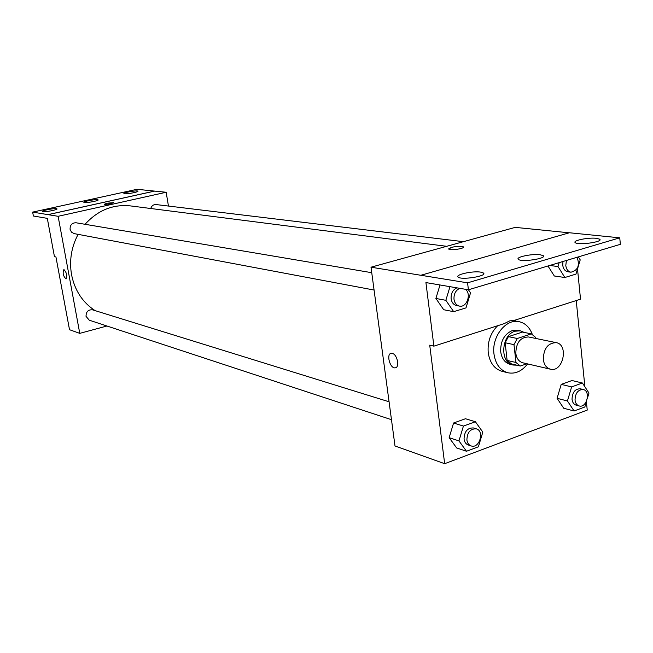<?xml version="1.0" encoding="UTF-8"?>
<svg xmlns="http://www.w3.org/2000/svg" width="653" height="653" viewBox="0 0 653 653"><rect width="100%" height="100%" fill="white"/><g stroke="black" fill="none" stroke-linecap="round" stroke-linejoin="round"><path stroke-width="0.98" d="M543.296 359.46C543.639 348.514 547.949 342.915 556.234 342.654C569.106 344.678 562.968 372.732 550.43 369.198C546.439 368.031 544.063 364.782 543.296 359.46M550.43 369.198L522.89 362.815C518.939 361.664 516.58 358.497 515.813 353.297C516.115 342.637 520.359 337.193 528.538 336.964L556.234 342.654M505.128 342.735L508.426 336.646L522.433 332.067L531.354 333.871L517.29 338.499L513.976 344.645L505.128 342.735L507.128 360.432L511.495 363.925L520.343 366.015L526.93 363.754M535.778 338.458L535.672 337.446L531.354 333.871M513.976 344.645L515.968 362.488L520.343 366.015M508.426 336.646L517.29 338.499M507.128 360.432L515.968 362.488M524.171 332.418L520.449 330.842L515.103 331.193C501.267 334.801 499.561 362.799 512.98 365.011L516.768 365.174M512.98 365.011L510.066 364.325C504.859 362.782 501.741 358.603 500.704 351.779C500.369 341.315 504.189 334.254 512.172 330.598L517.511 330.255L520.449 330.842M527.608 363.909C521.886 371.247 515.315 374.202 507.887 372.765C500.165 370.431 495.521 364.186 493.978 354.024C491.489 336.826 505.904 318.435 519.062 321.668C525.232 323.072 529.64 327.3 532.293 334.352M507.887 372.765L502.116 371.353C494.411 369.027 489.783 362.807 488.232 352.702C487.391 341.903 490.534 332.908 497.651 325.725M511.87 320.345L519.062 321.668M569.253 232.811L515.233 227.375L371.01 267.199L467.581 282.839L468.405 289.793L425.927 282.586L433.894 346.147L429.723 345.159L444.66 463.703L587.235 410.084L586.394 401.734M584.892 386.805L576.232 300.551M475.392 421.74L465.483 418.736L453.582 423.005L449.142 437.681L456.667 447.95L466.495 451.256L478.396 446.807L482.812 432.123L475.392 421.74L463.426 426.066L458.953 440.906L466.495 451.256M587.349 398.51L588.973 393.057L582.419 383.009L571.971 380.528L561.221 384.38L557.074 398.306L563.719 408.247L574.101 410.998L584.835 406.982L586.614 400.991M392.273 353.387C397.318 354.301 399.995 367.68 395.179 367.843C389.988 368.798 385.939 353.616 391.31 353.314L392.273 353.387C397.318 354.293 400.003 367.68 395.179 367.835L395.179 367.835C389.988 368.798 385.947 353.608 391.31 353.314M371.01 267.199L395 445.966L444.66 463.703M451.419 247.381C456.945 246.148 460.92 245.969 463.328 246.834C465.63 248.409 450.341 250.825 448.799 249.136L451.419 247.381M468.405 289.793L620.35 244.328L619.754 237.823L569.424 232.762L420.916 275.256M433.894 346.147L504.23 323.619L509.658 320.901L515.266 320.084L580.525 299.18L577.505 268.914M463.328 246.834L463.328 246.842C460.92 245.969 456.953 246.148 451.419 247.389L448.652 248.891M467.581 282.839L619.754 237.823M480.722 272.13C472.829 270.734 454.766 274.684 458.177 277.084C461.149 280.349 487.807 276.064 483.44 273.027L480.722 272.13M596.311 238.296C588.214 237.3 572.052 240.647 575.293 242.663C578.248 245.52 603.919 241.839 599.625 239.169L596.311 238.296M540.129 254.743C532.113 253.56 515.054 257.184 518.384 259.38C521.355 262.441 547.483 258.482 543.149 255.625L540.129 254.743M554.307 275.99L547.965 265.983L554.307 275.99L564.878 277.501L575.962 274.097L580.215 259.87L578.37 256.89M449.99 286.667L445.844 300.307L435.894 298.47L440 284.969L435.894 298.47L443.697 309.726L453.672 311.677L465.989 307.898L470.535 292.879L468.446 289.777M95.069 310.616C82.621 302.453 74.793 290.512 71.569 274.782C69.153 260.62 71.332 247.144 78.115 234.362M85.061 224.297C97.819 210.266 112.896 204.128 130.314 205.891L446.668 246.312M389.074 401.783L92.628 309.857C88.269 309.481 86.074 311.644 86.033 316.346L89.257 320.182L391.474 419.691M150.745 208.503C151.651 205.777 153.406 204.462 156.002 204.552L463.434 241.683M374.071 290.038L74.14 233.611L71.495 232.158L70.083 229.358C69.977 225.007 71.961 222.812 76.034 222.771L371.745 272.693M168.458 206.062L166.164 192.26L58.117 216.298L79.764 333.365L106.953 326.01M113.606 202.683L107.035 203.222L113.581 202.642C111.075 203.867 107.974 204.413 104.276 204.283L107.035 203.214L104.276 204.283M79.764 333.365L69.512 329.7L55.938 256.964L54.444 256.613L47.302 218.363L33.385 216.004L32.65 212.111L137.032 189.297L154.655 191.109L48.044 214.657L58.117 216.298M154.655 191.109L166.164 192.26M64.076 269.697C66.786 272.93 67.447 276.023 66.051 278.962C63.202 276.146 62.459 273.052 63.831 269.681L64.076 269.697M32.65 212.111L48.044 214.657M63.831 269.681C62.468 273.052 63.202 276.146 66.051 278.962L66.051 278.962M97.542 199.679C94.767 199.222 82.8 201.581 83.878 202.381C84.384 203.458 99.338 200.806 98.097 199.867L97.542 199.679M124.56 193.761C127.408 194.178 139.04 191.909 137.905 191.149C137.342 190.121 122.756 192.659 123.948 193.574L124.56 193.761M42.951 211.654C45.539 212.201 58.141 209.686 56.999 208.854C56.493 207.76 41.327 210.495 42.494 211.482L42.951 211.654M154.647 191.068L48.036 214.617M471.115 445.917L468.258 444.979C465.916 444.089 464.503 442.105 464.038 439.028C464.365 431.404 467.515 427.715 473.498 427.968L476.364 428.858C484.861 431.053 479.326 449.052 471.115 445.917C468.756 445.028 467.352 443.036 466.887 439.959C467.213 432.31 470.372 428.605 476.364 428.858M465.483 418.736L453.582 423.005L463.426 426.066M453.582 423.005L449.142 437.681L458.953 440.906M449.142 437.681L456.667 447.95M582.419 383.009L571.62 386.911L567.441 400.983L574.101 410.998M579.195 405.962L576.191 405.178C573.848 404.436 572.461 402.468 572.028 399.293C572.306 392.347 575.04 388.845 580.223 388.788L583.243 389.523C591.03 391.008 586.761 408.329 579.195 405.962C576.852 405.211 575.464 403.244 575.032 400.06C575.309 393.098 578.052 389.588 583.243 389.523M571.971 380.528L561.221 384.38L571.62 386.911M561.221 384.38L557.074 398.306L567.441 400.983M557.074 398.306L563.719 408.247M445.844 300.307L453.672 311.677M465.409 289.287C471.735 293.834 466.74 307.93 459.443 306.094L456.545 305.555C453.541 304.796 451.729 302.519 451.109 298.723C450.872 293.417 452.798 289.785 456.88 287.834M435.894 298.47L443.697 309.726M459.443 306.094C456.431 305.335 454.619 303.057 453.998 299.254C453.762 293.923 455.696 290.283 459.785 288.332M559.164 262.637L557.989 266.555L564.878 277.501M577.072 257.274C580.003 265.42 577.962 270.399 570.951 272.203L567.89 271.779C565.008 271.175 563.286 268.954 562.731 265.134L562.943 261.502M549.736 265.453L557.989 266.555M570.951 272.203C568.069 271.591 566.347 269.371 565.792 265.534L566.412 260.465M543.263 256.702L543.149 255.625M599.723 240.198L599.625 239.169M483.571 274.129L483.44 273.027"/></g></svg>
